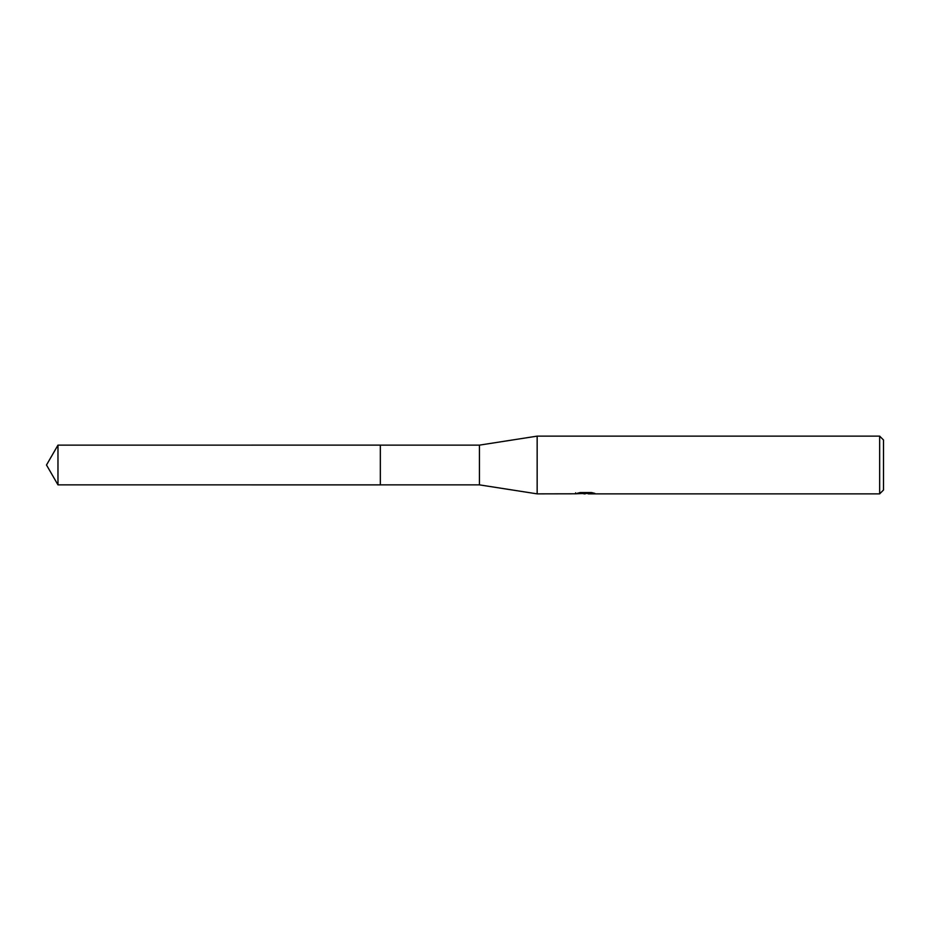 <?xml version="1.0" encoding="UTF-8"?>
<svg xmlns="http://www.w3.org/2000/svg" width="930" height="930" viewBox="0 0 930 930"><rect width="100%" height="100%" fill="white"/><g stroke="black" fill="none" stroke-linecap="round" stroke-linejoin="round"><path stroke-width="1.4" d="M575.647 493.795L537.156 493.865L479.427 484.867L380.335 484.867L380.335 445.133L479.427 445.133L537.156 436.135L879.652 436.135L883.5 439.983L883.5 490.017L879.652 493.865L588.318 493.865L588.202 492.877L589.643 492.563M380.347 484.867L380.347 445.133M479.427 484.867L479.427 445.133M537.156 493.865L537.156 436.135M588.202 493.412L581.901 493.574M585.261 493.865L583.889 493.865M879.652 493.865L879.652 436.135M575.635 492.842L575.635 493.807L586.412 493.319L577.181 493.319L580.192 492.563L591.573 492.563L594.875 493.4L588.202 493.842M588.318 492.9L586.412 492.9M586.412 492.563L586.412 493.319M57.974 484.867L57.974 445.133L380.335 445.121L380.335 484.879L57.974 484.867L46.5 465L57.974 445.133"/></g></svg>
